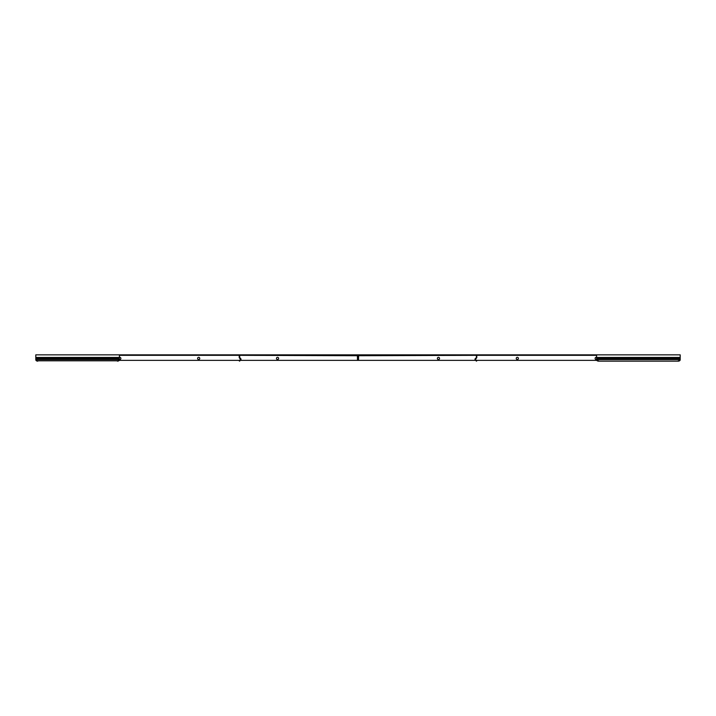 <?xml version="1.0" encoding="UTF-8"?>
<svg xmlns="http://www.w3.org/2000/svg" width="716" height="716" viewBox="0 0 716 716"><rect width="100%" height="100%" fill="white"/><g stroke="black" fill="none" stroke-linecap="round" stroke-linejoin="round"><path stroke-width="1.07" d="M119.402 354.85L35.8 354.85L35.818 359.584A1.969 1.396 0 0 0 37.769 360.81L117.433 360.81A1.969 1.396 0 0 0 119.393 359.584L119.402 354.85L240.084 354.85L239.216 354.85L239.216 357.445A0.868 0.868 0 0 0 239.466 358.054L240.916 359.727L239.547 361.15L239.216 360.81L240.549 359.36M119.402 357.391A1.083 1.083 0 0 1 120.888 358.403A1.083 1.083 0 0 1 119.402 359.414L119.393 359.924A1.969 1.396 180 0 1 117.433 361.15A1.969 1.396 180 0 0 119.205 360.372L239.654 360.372L119.205 360.372M358.618 355.324L358.501 360.372L358 360.372L358 358.403L358 360.372L240.325 360.372L357.499 360.372L357.382 354.85L357.499 355.718L239.69 355.324L239.69 357.445L240.773 358.698A0.868 0.868 0 0 1 240.916 359.727M198.672 359.486A1.083 1.083 0 0 1 197.589 358.403A1.083 1.083 0 0 1 198.672 357.32A1.083 1.083 0 0 1 199.755 358.403A1.083 1.083 0 0 1 198.672 359.486M277.548 359.486A1.083 1.083 0 0 1 276.465 358.403A1.083 1.083 0 0 1 277.548 357.32A1.083 1.083 0 0 1 278.631 358.403A1.083 1.083 0 0 1 277.548 359.486M119.402 355.324L240.084 355.324M240.084 354.85L358 354.85L358 355.718L358 354.85L680.2 354.85L680.182 359.924A1.969 1.396 180 0 1 678.231 361.15L598.567 361.15A1.969 1.396 180 0 1 596.607 359.924L596.598 354.85M37.769 360.81L117.433 360.81M37.769 361.15A1.969 1.396 180 0 1 35.818 359.924M357.526 358.403L358 358.403L358 355.718L358.474 360.372L475.675 360.372L476.453 361.15L475.084 359.727L475.558 359.584L475.227 358.698A0.868 0.868 0 0 0 475.084 359.727M357.499 360.372L357.382 355.324M596.598 357.391A1.083 1.083 0 0 0 595.112 358.403A1.083 1.083 0 0 0 596.598 359.414L596.598 359.307M516.245 358.403A1.083 1.083 0 0 0 517.328 359.486A1.083 1.083 0 0 0 518.411 358.403A1.083 1.083 0 0 0 517.328 357.32A1.083 1.083 0 0 0 516.245 358.403M437.369 358.403A1.083 1.083 0 0 0 438.452 359.486A1.083 1.083 0 0 0 439.535 358.403A1.083 1.083 0 0 0 438.452 357.32A1.083 1.083 0 0 0 437.369 358.403M358.474 358.403L358.618 354.85L358.501 355.718L475.916 355.324M476.784 355.324L596.598 355.324M678.231 360.81A1.969 1.396 0 0 0 680.182 359.584L680.182 359.924A1.969 1.396 180 0 1 678.231 361.15L598.567 361.15M596.598 359.36L596.607 359.584A1.969 1.396 0 0 0 598.567 360.81M476.784 354.85L476.784 357.445A0.868 0.868 0 0 1 476.534 358.054L476.31 355.324M476.194 357.723L475.227 358.698M476.534 358.054L475.558 359.029M475.558 359.584L476.784 360.81L476.453 361.15M476.346 360.372L596.795 360.372M35.8 359.029L119.402 359.029M121.38 355.324L121.38 354.85M35.8 357.445L119.402 357.445M35.8 358.054L119.402 358.054M35.818 359.584L119.393 359.584M594.62 355.324L594.62 354.85M680.2 357.445L596.598 357.445M680.2 358.054L596.598 358.054M680.2 359.029L596.598 359.029M680.182 359.584L596.607 359.584"/></g></svg>
